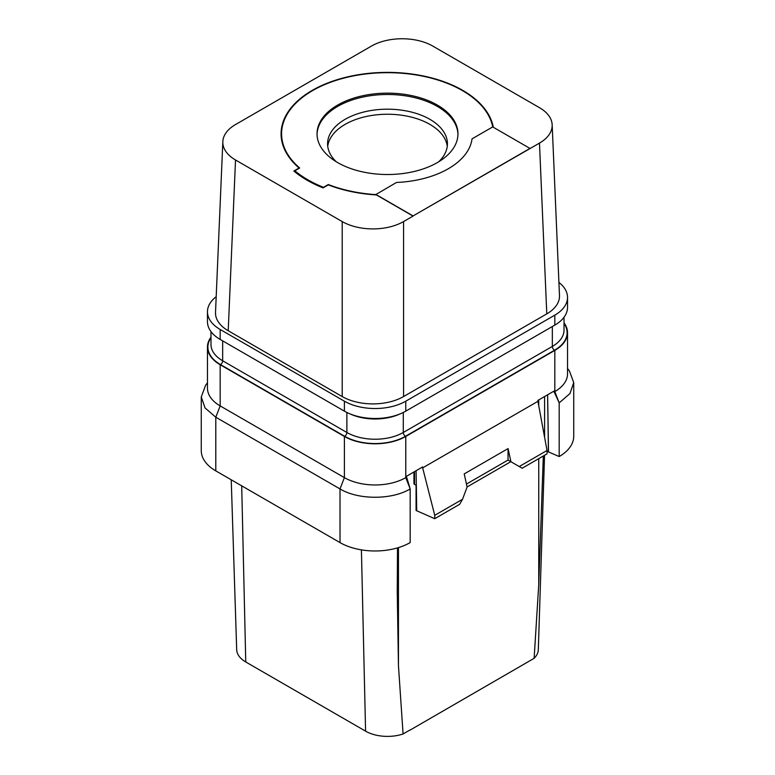 <?xml version="1.0" encoding="UTF-8"?>
<svg xmlns="http://www.w3.org/2000/svg" width="775" height="775" viewBox="0 0 775 775"><rect width="100%" height="100%" fill="white"/><g stroke="black" fill="none" stroke-linecap="round" stroke-linejoin="round"><path stroke-width="1.16" d="M558.92 282.439A43.4 25.052 180 0 1 567.533 297.426A43.4 25.052 180 0 1 554.822 315.134L405.771 401.188A43.4 25.052 180 0 1 344.391 401.188L220.178 329.482A43.4 25.052 180 0 1 207.468 311.763A43.4 25.052 180 0 1 216.196 296.699M222.832 141.651L215.518 312.412A43.4 25.052 0 0 0 228.218 330.741L342.201 396.558A43.4 25.052 0 0 0 403.572 396.558L546.782 313.875A43.4 25.052 0 0 0 559.482 295.537L552.168 124.775A43.4 25.052 0 0 0 539.477 107.677L432.799 46.093A43.4 25.052 0 0 0 371.428 46.093L235.523 124.552A43.4 25.052 0 0 0 222.832 141.651A43.4 25.052 0 0 0 235.523 159.989L342.201 221.572A43.4 25.052 0 0 0 403.572 221.572L413.075 216.089L375.807 194.573L396.49 182.464A81.84 47.246 180 0 0 472.033 138.851L492.716 126.916L529.974 148.422L413.075 215.925L375.807 194.409M228.218 330.741L235.523 159.989M567.533 297.426L567.533 307.375A43.4 25.052 180 0 1 554.822 325.093L405.771 411.147A43.4 25.052 180 0 1 344.391 411.147L220.178 339.44A43.4 25.052 180 0 1 207.468 321.722L207.468 311.763M564.016 322.807A43.4 25.052 180 0 1 567.533 332.688A43.4 25.052 180 0 1 554.822 350.407L405.771 436.461A43.4 25.052 180 0 1 344.391 436.461L220.178 364.744A43.4 25.052 180 0 1 207.468 347.026A43.4 25.052 180 0 1 210.984 337.154M207.468 382.85L205.588 385.282L201.267 396.965L201.267 450.633A49.6 28.636 0 0 0 215.799 470.88L340.012 542.597A49.6 28.636 0 0 0 410.178 542.577L410.169 488.918L406.391 476.325L422.675 466.928L422.656 467.877L421.726 467.47M410.004 729.972L403.077 733.973A31 17.893 180 0 1 365.577 731.154L245.752 661.976A31 17.893 180 0 1 236.685 649.653L231.231 479.793M403.077 733.973L398.457 665.677L397.246 591.819L397.498 547.886M567.533 332.688L567.533 373.86A43.4 25.052 180 0 1 554.822 391.578L554.173 391.947L554.193 390.997L537.908 400.394L537.928 401.324L422.656 467.877L434.746 515.317L434.746 518.698L416.078 510.483L416.078 485.276M547.034 450.488L519.24 466.54L522.156 468.226L547.034 453.859L547.034 450.488L537.928 401.324M416.727 510.861L416.34 485.373L414.538 484.385A2.063 1.192 180 0 1 413.927 483.532L413.927 471.975M416.097 470.716L416.301 485.402L416.107 470.716M340.012 542.597L340.012 488.928C358.273 500.04 391.937 500.02 410.178 488.909L405.771 477.632A43.4 25.052 180 0 1 344.391 477.632L340.012 488.928L215.799 417.221L215.799 470.88M207.468 347.026L207.468 388.198A43.4 25.052 180 0 0 220.178 405.916L344.391 477.632L344.391 436.461M405.771 436.461L405.771 477.632L406.41 477.255M553.243 391.54L554.173 391.947L559.182 402.884L569.945 393.593L573.732 382.627L569.412 370.934L567.533 368.512M554.822 350.407L554.822 391.578L559.182 402.884L559.172 456.552A49.6 28.636 0 0 0 573.732 436.296L573.732 382.627M547.625 394.785L548.506 451.912L559.172 456.552M547.034 451.244L548.506 451.912M548.39 451.98L547.925 413.811M410.149 730.06L534.13 658.314A31 17.893 180 0 0 538.315 649.653L544.554 455.293M447.272 146.32A59.927 34.604 180 0 0 429.873 124.378A59.927 34.604 0 0 0 366.604 116.415A59.927 34.604 0 0 0 327.728 146.32M438.65 161.82A59.927 34.604 180 0 0 447.427 143.782A59.927 34.604 180 0 0 429.873 119.321A59.927 34.604 0 0 0 364.57 111.823A59.927 34.604 0 0 0 327.573 143.782A59.927 34.604 0 0 0 336.35 161.82M317.043 134.501A70.467 40.688 0 0 1 361.073 97.466A70.467 40.688 0 0 1 437.332 106.407A70.467 40.688 180 0 1 457.957 134.501M437.332 105.061A70.467 40.688 0 0 0 360.53 96.245A70.467 40.688 0 0 0 317.033 133.833A70.467 40.688 0 0 0 337.668 162.595A70.467 40.688 0 0 0 414.47 171.42A70.467 40.688 0 0 0 457.967 133.833A70.467 40.688 0 0 0 437.332 105.061M492.735 126.926A105.913 61.148 0 0 0 462.394 90.588A105.913 61.148 0 0 0 346.968 77.335A105.913 61.148 0 0 0 281.587 133.833A105.913 61.148 0 0 0 299.673 168.001L294.839 170.791A112.627 65.023 0 0 0 323.475 187.327L328.309 184.537A105.913 61.148 0 0 0 375.865 194.612M413.075 215.925L539.477 143.113A43.4 25.052 0 0 0 552.168 124.775M493.317 127.265A106.427 61.448 0 0 0 422.908 75.882A106.427 61.448 0 0 0 312.248 90.384A106.427 61.448 0 0 0 281.073 133.833A106.427 61.448 0 0 0 299.063 168.02L293.851 171.023A113.663 65.623 0 0 0 323.078 187.899L328.29 184.886A106.427 61.448 0 0 0 376.447 194.942M403.572 396.558L403.572 221.572M546.782 313.875L539.477 143.113M294.839 171.837L294.839 170.791M342.201 396.558L342.201 221.572M543.323 456L538.741 584.689L534.13 658.314M547.596 394.804L547.867 413.007M519.24 466.54L510.938 461.745L508.061 448.599L464.215 473.903L467.102 487.058L462.539 499.274L434.746 515.317M462.539 499.274L459.614 504.331L434.746 518.698M508.061 448.599L508.032 460.069L510.832 461.687L467.083 486.952M466.443 484.065L508.061 460.04M508.032 460.069L510.938 461.745M201.267 396.965L205.046 407.931L215.799 417.221L220.178 405.916L220.178 364.744M220.178 339.44L220.178 329.482M554.822 325.093L554.822 315.134M405.771 411.147L405.771 401.188M344.391 411.147L344.391 401.188M222.667 340.874L222.667 360.782A39.883 23.027 180 0 1 210.984 344.497L210.984 331.593M346.88 412.474L346.88 432.489L222.667 360.782A3.1 1.792 -60 0 1 220.478 364.579A42.983 24.819 180 0 1 210.984 337.774M399.948 413.966A39.883 23.027 180 0 1 350.203 413.966M403.281 412.474L403.281 432.489A39.883 23.027 180 0 1 346.88 432.489A3.1 1.792 -60 0 1 344.681 436.286L220.478 364.579M405.47 436.286A3.1 1.792 -120 0 1 403.281 432.489L552.333 346.435A3.1 1.792 -120 0 0 554.522 350.232L405.47 436.286A42.983 24.819 180 0 1 344.681 436.286M552.333 326.527L552.333 346.435A39.883 23.027 180 0 0 564.016 330.16L564.016 317.256M564.016 323.437A42.983 24.819 180 0 1 554.522 350.232M365.577 731.154L361.412 549.872M245.752 661.976L241.703 485.838M398.457 665.677L398.457 547.596M414.538 484.385L414.538 471.626M538.741 399.91L538.741 405.742M538.741 458.645L538.741 584.689M544.592 396.538L544.592 437.303M281.587 139.878L281.587 133.833"/></g></svg>
